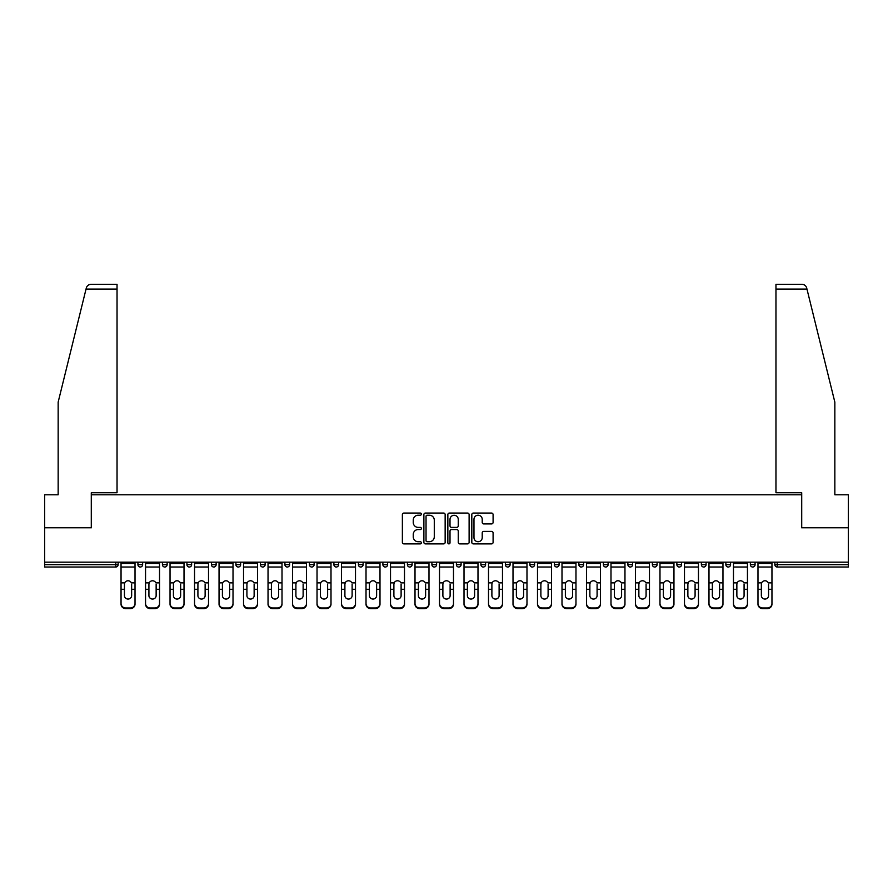 <?xml version="1.0" encoding="UTF-8"?>
<svg xmlns="http://www.w3.org/2000/svg" width="893" height="893" viewBox="0 0 893 893"><rect width="100%" height="100%" fill="white"/><g stroke="black" fill="none" stroke-linecap="round" stroke-linejoin="round"><path stroke-width="1.34" d="M421.373 514.134A1.083 1.083 0 0 0 420.302 513.062L403.915 513.062A1.54 1.54 0 0 0 402.375 514.602L402.375 542.341A1.54 1.54 0 0 0 403.915 543.882L420.302 543.882A1.083 1.083 0 0 0 421.373 542.81A1.083 1.083 0 0 0 420.302 541.727L418.181 541.727A4.934 4.934 0 0 1 413.247 536.793L413.247 534.483A4.934 4.934 0 0 1 418.181 529.549L420.302 529.549A1.083 1.083 0 0 0 421.373 528.466A1.083 1.083 0 0 0 420.302 527.395L418.181 527.395A4.934 4.934 0 0 1 413.247 522.461L413.247 520.15A4.934 4.934 0 0 1 418.181 515.216L420.302 515.216A1.083 1.083 0 0 0 421.373 514.134M491.552 523.923A1.54 1.54 0 0 0 493.092 522.383L493.092 514.602A1.54 1.54 0 0 0 491.552 513.062L473.357 513.062A1.54 1.54 0 0 0 471.817 514.602L471.817 542.341A1.54 1.54 0 0 0 473.357 543.882L491.552 543.882A1.54 1.54 0 0 0 493.092 542.341L493.092 532.942A1.54 1.54 0 0 0 491.552 531.402L483.76 531.402A1.54 1.54 0 0 0 482.22 532.942L482.22 537.608A4.119 4.119 0 0 1 478.101 541.727A4.119 4.119 0 0 1 473.971 537.608L473.971 519.335A4.119 4.119 0 0 1 478.101 515.216A4.119 4.119 0 0 1 482.22 519.335L482.22 522.383A1.54 1.54 0 0 0 483.76 523.923L491.552 523.923M86.041 289.075L86.32 287.948C87.034 285.715 88.563 284.521 90.896 284.365L117.039 284.365L117.039 289.075L86.041 289.075L58.157 402.14L58.157 494.789L44.65 494.789L44.65 527.763L91.443 527.763L91.443 494.789L801.557 494.789L801.557 527.763L848.35 527.763L848.35 562.155L44.65 562.155L44.65 564.666L115.789 564.666L115.789 562.155M117.039 289.075L117.039 492.746L91.287 492.746L91.287 527.763L44.65 527.763L44.65 562.155M445.149 514.602A1.54 1.54 0 0 0 443.609 513.062L425.425 513.062A1.54 1.54 0 0 0 423.885 514.602L423.885 542.341A1.54 1.54 0 0 0 425.425 543.882L443.609 543.882A1.54 1.54 0 0 0 445.149 542.341L445.149 514.602M449.391 513.062L467.575 513.062A1.54 1.54 0 0 1 469.115 514.602L469.115 542.341A1.54 1.54 0 0 1 467.575 543.882L459.795 543.882A1.54 1.54 0 0 1 458.254 542.341L458.254 531.089A1.54 1.54 0 0 0 456.714 529.549L451.545 529.549A1.54 1.54 0 0 0 450.005 531.089L450.005 542.81A1.083 1.083 0 0 1 448.922 543.882A1.083 1.083 0 0 1 447.851 542.81L447.851 514.602A1.54 1.54 0 0 1 449.391 513.062M115.789 567.022A2.355 2.355 0 0 0 118.144 564.666L115.789 564.666L115.789 567.022A2.355 2.355 0 0 0 118.144 564.666L118.144 562.155L118.144 564.666A2.355 2.355 0 0 1 115.789 567.022L44.65 567.022L44.65 564.666M848.35 562.155L848.35 567.022L777.211 567.022A2.355 2.355 0 0 1 774.856 564.666L774.856 562.155L774.856 564.666L848.35 564.666M137.924 562.155L137.924 564.666L137.924 562.155M140.279 567.022A2.355 2.355 0 0 1 137.924 564.666A2.355 2.355 0 0 0 140.279 567.022A2.355 2.355 0 0 0 142.634 564.666L142.634 562.155L142.634 564.666A2.355 2.355 0 0 1 140.279 567.022A2.355 2.355 0 0 1 137.924 564.666L142.634 564.666A2.355 2.355 0 0 1 140.279 567.022M162.426 562.155L162.426 564.666L162.426 562.155M167.136 562.155L167.136 564.666L167.136 562.155M186.927 562.155L186.927 564.666L186.927 562.155M191.638 562.155L191.638 564.666A2.355 2.355 0 0 1 189.283 567.022A2.355 2.355 0 0 1 186.927 564.666A2.355 2.355 0 0 0 189.283 567.022A2.355 2.355 0 0 0 191.638 564.666A2.355 2.355 0 0 1 189.283 567.022A2.355 2.355 0 0 1 186.927 564.666L191.638 564.666M211.418 562.155L211.418 564.666L211.418 562.155M216.128 562.155L216.128 564.666L216.128 562.155M235.919 562.155L235.919 564.666L235.919 562.155M240.63 562.155L240.63 564.666L240.63 562.155M265.121 562.155L265.121 564.666L260.41 564.666A2.355 2.355 0 0 0 262.765 567.022A2.355 2.355 0 0 1 260.41 564.666L260.41 562.155M284.912 562.155L284.912 564.666L284.912 562.155M289.622 562.155L289.622 564.666L289.622 562.155M309.413 562.155L309.413 564.666L309.413 562.155M314.124 562.155L314.124 564.666L314.124 562.155M333.904 562.155L333.904 564.666L333.904 562.155M338.614 562.155L338.614 564.666A2.355 2.355 0 0 1 336.259 567.022A2.355 2.355 0 0 1 333.904 564.666L338.614 564.666A2.355 2.355 0 0 1 336.259 567.022M358.406 562.155L358.406 564.666L358.406 562.155M363.116 562.155L363.116 564.666L363.116 562.155M382.896 562.155L382.896 564.666L382.896 562.155M387.618 562.155L387.618 564.666A2.355 2.355 0 0 1 385.251 567.022A2.355 2.355 0 0 1 382.896 564.666L387.618 564.666A2.355 2.355 0 0 1 385.251 567.022M407.398 562.155L407.398 564.666L407.398 562.155M412.108 562.155L412.108 564.666L412.108 562.155M431.899 562.155L431.899 564.666L431.899 562.155M436.61 562.155L436.61 564.666L436.61 562.155M461.101 562.155L461.101 564.666A2.355 2.355 0 0 1 458.745 567.022A2.355 2.355 0 0 1 456.39 564.666L456.39 562.155M485.602 562.155L485.602 564.666A2.355 2.355 0 0 1 483.247 567.022A2.355 2.355 0 0 1 480.892 564.666L480.892 562.155M510.104 562.155L510.104 564.666A2.355 2.355 0 0 1 507.749 567.022A2.355 2.355 0 0 1 505.382 564.666L505.382 562.155M534.594 562.155L534.594 564.666A2.355 2.355 0 0 1 532.239 567.022A2.355 2.355 0 0 1 529.884 564.666L529.884 562.155M556.741 567.022A2.355 2.355 0 0 0 559.096 564.666L559.096 562.155L559.096 564.666A2.355 2.355 0 0 1 556.741 567.022A2.355 2.355 0 0 1 554.386 564.666L554.386 562.155M583.587 562.155L583.587 564.666A2.355 2.355 0 0 1 581.231 567.022A2.355 2.355 0 0 1 578.876 564.666L578.876 562.155M603.378 562.155L603.378 564.666L603.378 562.155M608.088 562.155L608.088 564.666A2.355 2.355 0 0 1 605.733 567.022A2.355 2.355 0 0 1 603.378 564.666L608.088 564.666A2.355 2.355 0 0 1 605.733 567.022M630.235 567.022A2.355 2.355 0 0 0 632.59 564.666L632.59 562.155L632.59 564.666A2.355 2.355 0 0 1 630.235 567.022A2.355 2.355 0 0 1 627.879 564.666L627.879 562.155M652.37 562.155L652.37 564.666L652.37 562.155M657.081 562.155L657.081 564.666A2.355 2.355 0 0 1 654.725 567.022A2.355 2.355 0 0 1 652.37 564.666L657.081 564.666A2.355 2.355 0 0 1 654.725 567.022A2.355 2.355 0 0 0 657.081 564.666M676.872 564.666A2.355 2.355 0 0 0 679.227 567.022A2.355 2.355 0 0 0 681.582 564.666L681.582 562.155L681.582 564.666L676.872 564.666A2.355 2.355 0 0 0 679.227 567.022A2.355 2.355 0 0 1 676.872 564.666L676.872 562.155M701.362 562.155L701.362 564.666L701.362 562.155M706.073 562.155L706.073 564.666L706.073 562.155M730.574 562.155L730.574 564.666A2.355 2.355 0 0 1 728.219 567.022A2.355 2.355 0 0 1 725.864 564.666L725.864 562.155M755.076 562.155L755.076 564.666A2.355 2.355 0 0 1 752.721 567.022A2.355 2.355 0 0 1 750.366 564.666L750.366 562.155M164.781 567.022A2.355 2.355 0 0 1 162.426 564.666A2.355 2.355 0 0 0 164.781 567.022A2.355 2.355 0 0 0 167.136 564.666A2.355 2.355 0 0 1 164.781 567.022A2.355 2.355 0 0 1 162.426 564.666L167.136 564.666A2.355 2.355 0 0 1 164.781 567.022M213.773 567.022A2.355 2.355 0 0 1 211.418 564.666A2.355 2.355 0 0 0 213.773 567.022A2.355 2.355 0 0 0 216.128 564.666A2.355 2.355 0 0 1 213.773 567.022A2.355 2.355 0 0 1 211.418 564.666L216.128 564.666A2.355 2.355 0 0 1 213.773 567.022M238.275 567.022A2.355 2.355 0 0 1 235.919 564.666A2.355 2.355 0 0 0 238.275 567.022A2.355 2.355 0 0 0 240.63 564.666A2.355 2.355 0 0 1 238.275 567.022A2.355 2.355 0 0 1 235.919 564.666L240.63 564.666A2.355 2.355 0 0 1 238.275 567.022M262.765 567.022A2.355 2.355 0 0 0 265.121 564.666A2.355 2.355 0 0 1 262.765 567.022A2.355 2.355 0 0 1 260.41 564.666M287.267 567.022A2.355 2.355 0 0 1 284.912 564.666A2.355 2.355 0 0 0 287.267 567.022A2.355 2.355 0 0 0 289.622 564.666A2.355 2.355 0 0 1 287.267 567.022A2.355 2.355 0 0 1 284.912 564.666L289.622 564.666A2.355 2.355 0 0 1 287.267 567.022M311.769 567.022A2.355 2.355 0 0 1 309.413 564.666L314.124 564.666A2.355 2.355 0 0 1 311.769 567.022A2.355 2.355 0 0 0 314.124 564.666M360.761 567.022A2.355 2.355 0 0 1 358.406 564.666A2.355 2.355 0 0 0 360.761 567.022A2.355 2.355 0 0 0 363.116 564.666A2.355 2.355 0 0 1 360.761 567.022A2.355 2.355 0 0 1 358.406 564.666L363.116 564.666M409.753 567.022A2.355 2.355 0 0 1 407.398 564.666L412.108 564.666A2.355 2.355 0 0 1 409.753 567.022A2.355 2.355 0 0 0 412.108 564.666M434.255 567.022A2.355 2.355 0 0 1 431.899 564.666A2.355 2.355 0 0 0 434.255 567.022A2.355 2.355 0 0 0 436.61 564.666A2.355 2.355 0 0 1 434.255 567.022A2.355 2.355 0 0 1 431.899 564.666L436.61 564.666A2.355 2.355 0 0 1 434.255 567.022M703.717 567.022A2.355 2.355 0 0 1 701.362 564.666L706.073 564.666A2.355 2.355 0 0 1 703.717 567.022A2.355 2.355 0 0 0 706.073 564.666A2.355 2.355 0 0 1 703.717 567.022M427.122 515.216A1.083 1.083 0 0 0 426.039 516.299L426.039 540.645A1.083 1.083 0 0 0 427.122 541.727L429.354 541.727A4.934 4.934 0 0 0 434.288 536.793L434.288 520.15A4.934 4.934 0 0 0 429.354 515.216L427.122 515.216M458.254 519.413A4.119 4.119 0 0 0 454.135 515.294A4.119 4.119 0 0 0 450.005 519.413L450.005 525.854A1.54 1.54 0 0 0 451.545 527.395L456.714 527.395A1.54 1.54 0 0 0 458.254 525.854L458.254 519.413M131.651 584.256L131.651 589.28L135.022 589.28L135.022 562.155M121.046 589.949L121.046 604.181L121.046 582.872L124.707 582.872L124.428 584.256L124.707 582.872A3.617 3.46 0 0 1 131.36 582.872L135.022 582.872M135.022 589.949L135.022 604.181A4.711 4.454 180 0 1 130.311 608.635L130.311 607.977A4.711 4.454 0 0 0 135.022 603.523L135.022 589.28M131.651 595.642A3.617 3.416 180 0 1 128.034 599.058A3.617 3.416 180 0 1 124.428 595.642A3.617 3.416 180 0 0 128.034 599.058A3.617 3.416 180 0 0 131.651 595.642L131.651 589.28M124.428 595.642L124.428 584.256M121.046 603.523A4.711 4.454 0 0 0 125.757 607.977L125.757 608.635L130.311 608.635M125.757 608.635A4.711 4.454 180 0 1 121.046 604.181M125.757 607.977L130.311 607.977M121.046 582.872L121.046 562.155M135.022 603.523L135.022 604.181M117.039 284.365L98.197 284.365L117.039 284.365M806.959 289.075L806.68 287.948C805.966 285.715 804.437 284.521 802.104 284.365L775.961 284.365L775.961 492.746L801.713 492.746L801.713 527.763L848.35 527.763L848.35 494.789L834.843 494.789L834.843 402.14L806.959 289.075L775.961 289.075M156.141 584.256L156.141 589.28L159.523 589.28L159.523 562.155M145.548 589.949L145.548 604.181L145.548 582.872L149.209 582.872L148.919 584.256L149.209 582.872A3.617 3.46 0 0 1 155.851 582.872L159.523 582.872M159.523 589.949L159.523 604.181A4.711 4.454 180 0 1 154.813 608.635L154.813 607.977A4.711 4.454 0 0 0 159.523 603.523L159.523 589.28M156.141 595.642A3.617 3.416 180 0 1 152.536 599.058A3.617 3.416 180 0 1 148.919 595.642A3.617 3.416 180 0 0 152.536 599.058A3.617 3.416 180 0 0 156.141 595.642L156.141 589.28M180.643 584.256L180.643 589.28L184.014 589.28L184.014 562.155M170.038 589.949L170.038 604.181L170.038 582.872L173.711 582.872L173.421 584.256L173.711 582.872A3.617 3.46 0 0 1 180.353 582.872L184.014 582.872M184.014 589.949L184.014 604.181A4.711 4.454 180 0 1 179.303 608.635L179.303 607.977A4.711 4.454 0 0 0 184.014 603.523L184.014 589.28M180.643 595.642A3.617 3.416 180 0 1 177.026 599.058A3.617 3.416 180 0 1 173.421 595.642A3.617 3.416 180 0 0 177.026 599.058A3.617 3.416 180 0 0 180.643 595.642L180.643 589.28M205.133 584.256L205.133 589.28L208.516 589.28L208.516 562.155M194.54 589.949L194.54 604.181L194.54 582.872L198.201 582.872L197.911 584.256L198.201 582.872A3.617 3.46 0 0 1 204.854 582.872L208.516 582.872M208.516 589.949L208.516 604.181A4.711 4.454 180 0 1 203.805 608.635L203.805 607.977A4.711 4.454 0 0 0 208.516 603.523L208.516 589.28M205.133 595.642A3.617 3.416 180 0 1 201.528 599.058A3.617 3.416 180 0 1 197.911 595.642A3.617 3.416 180 0 0 201.528 599.058A3.617 3.416 180 0 0 205.133 595.642L205.133 589.28M229.635 584.256L229.635 589.28L233.017 589.28L233.017 562.155M219.042 589.949L219.042 604.181L219.042 582.872L222.703 582.872L222.413 584.256L222.703 582.872A3.617 3.46 0 0 1 229.345 582.872L233.017 582.872M233.017 589.949L233.017 604.181A4.711 4.454 180 0 1 228.307 608.635L228.307 607.977A4.711 4.454 0 0 0 233.017 603.523L233.017 589.28M229.635 595.642A3.617 3.416 180 0 1 226.029 599.058A3.617 3.416 180 0 1 222.413 595.642A3.617 3.416 180 0 0 226.029 599.058A3.617 3.416 180 0 0 229.635 595.642L229.635 589.28M254.137 584.256L254.137 589.28L257.508 589.28L257.508 562.155M243.532 589.949L243.532 604.181L243.532 582.872L247.194 582.872L246.914 584.256L247.194 582.872A3.617 3.46 0 0 1 253.846 582.872L257.508 582.872M257.508 589.949L257.508 604.181A4.711 4.454 180 0 1 252.797 608.635L252.797 607.977A4.711 4.454 0 0 0 257.508 603.523L257.508 589.28M254.137 595.642A3.617 3.416 180 0 1 250.52 599.058A3.617 3.416 180 0 1 246.914 595.642A3.617 3.416 180 0 0 250.52 599.058A3.617 3.416 180 0 0 254.137 595.642L254.137 589.28M148.919 595.642L148.919 584.256M145.548 603.523A4.711 4.454 0 0 0 150.258 607.977L150.258 608.635L154.813 608.635M150.258 608.635A4.711 4.454 180 0 1 145.548 604.181M150.258 607.977L154.813 607.977M145.548 582.872L145.548 562.155M159.523 603.523L159.523 604.181M173.421 595.642L173.421 584.256M170.038 603.523A4.711 4.454 0 0 0 174.749 607.977L174.749 608.635L179.303 608.635M174.749 608.635A4.711 4.454 180 0 1 170.038 604.181M174.749 607.977L179.303 607.977M170.038 582.872L170.038 562.155M184.014 603.523L184.014 604.181M197.911 595.642L197.911 584.256M194.54 603.523A4.711 4.454 0 0 0 199.251 607.977L199.251 608.635L203.805 608.635M199.251 608.635A4.711 4.454 180 0 1 194.54 604.181M199.251 607.977L203.805 607.977M194.54 582.872L194.54 562.155M208.516 603.523L208.516 604.181M222.413 595.642L222.413 584.256M219.042 603.523A4.711 4.454 0 0 0 223.752 607.977L223.752 608.635L228.307 608.635M223.752 608.635A4.711 4.454 180 0 1 219.042 604.181M223.752 607.977L228.307 607.977M219.042 582.872L219.042 562.155M233.017 603.523L233.017 604.181M246.914 595.642L246.914 584.256M243.532 603.523A4.711 4.454 0 0 0 248.243 607.977L248.243 608.635L252.797 608.635M248.243 608.635A4.711 4.454 180 0 1 243.532 604.181M248.243 607.977L252.797 607.977M243.532 582.872L243.532 562.155M257.508 603.523L257.508 604.181M278.627 584.256L278.627 589.28L282.009 589.28L282.009 562.155M268.034 589.949L268.034 604.181L268.034 582.872L271.695 582.872L271.405 584.256L271.695 582.872A3.617 3.46 0 0 1 278.348 582.872L282.009 582.872M282.009 589.949L282.009 604.181A4.711 4.454 180 0 1 277.299 608.635L277.299 607.977A4.711 4.454 0 0 0 282.009 603.523L282.009 589.28M278.627 595.642A3.617 3.416 180 0 1 275.022 599.058A3.617 3.416 180 0 1 271.405 595.642A3.617 3.416 180 0 0 275.022 599.058A3.617 3.416 180 0 0 278.627 595.642L278.627 589.28M271.405 595.642L271.405 584.256M268.034 603.523A4.711 4.454 0 0 0 272.745 607.977L272.745 608.635L277.299 608.635M272.745 608.635A4.711 4.454 180 0 1 268.034 604.181M272.745 607.977L277.299 607.977M268.034 582.872L268.034 562.155M282.009 603.523L282.009 604.181M303.129 584.256L303.129 589.28L306.5 589.28L306.5 562.155M292.524 589.949L292.524 604.181L292.524 582.872L296.197 582.872L295.907 584.256L296.197 582.872A3.617 3.46 0 0 1 302.839 582.872L306.5 582.872M306.5 589.949L306.5 604.181A4.711 4.454 180 0 1 301.789 608.635L301.789 607.977A4.711 4.454 0 0 0 306.5 603.523L306.5 589.28M303.129 595.642A3.617 3.416 180 0 1 299.512 599.058A3.617 3.416 180 0 1 295.907 595.642A3.617 3.416 180 0 0 299.512 599.058A3.617 3.416 180 0 0 303.129 595.642L303.129 589.28M295.907 595.642L295.907 584.256M292.524 603.523A4.711 4.454 0 0 0 297.235 607.977L297.235 608.635L301.789 608.635M297.235 608.635A4.711 4.454 180 0 1 292.524 604.181M297.235 607.977L301.789 607.977M292.524 582.872L292.524 562.155M306.5 603.523L306.5 604.181M327.631 584.256L327.631 589.28L331.002 589.28L331.002 562.155M317.026 589.949L317.026 604.181L317.026 582.872L320.687 582.872L320.397 584.256L320.687 582.872A3.617 3.46 0 0 1 327.34 582.872L331.002 582.872M331.002 589.949L331.002 604.181A4.711 4.454 180 0 1 326.291 608.635L326.291 607.977A4.711 4.454 0 0 0 331.002 603.523L331.002 589.28M327.631 595.642A3.617 3.416 180 0 1 324.014 599.058A3.617 3.416 180 0 1 320.397 595.642A3.617 3.416 180 0 0 324.014 599.058A3.617 3.416 180 0 0 327.631 595.642L327.631 589.28M320.397 595.642L320.397 584.256M317.026 603.523A4.711 4.454 0 0 0 321.737 607.977L321.737 608.635L326.291 608.635M321.737 608.635A4.711 4.454 180 0 1 317.026 604.181M321.737 607.977L326.291 607.977M317.026 582.872L317.026 562.155M331.002 603.523L331.002 604.181M352.121 584.256L352.121 589.28L355.503 589.28L355.503 562.155M341.528 589.949L341.528 604.181L341.528 582.872L345.189 582.872L344.899 584.256L345.189 582.872A3.617 3.46 0 0 1 351.831 582.872L355.503 582.872M355.503 589.949L355.503 604.181A4.711 4.454 180 0 1 350.793 608.635L350.793 607.977A4.711 4.454 0 0 0 355.503 603.523L355.503 589.28M352.121 595.642A3.617 3.416 180 0 1 348.516 599.058A3.617 3.416 180 0 1 344.899 595.642A3.617 3.416 180 0 0 348.516 599.058A3.617 3.416 180 0 0 352.121 595.642L352.121 589.28M344.899 595.642L344.899 584.256M341.528 603.523A4.711 4.454 0 0 0 346.238 607.977L346.238 608.635L350.793 608.635M346.238 608.635A4.711 4.454 180 0 1 341.528 604.181M346.238 607.977L350.793 607.977M341.528 582.872L341.528 562.155M355.503 603.523L355.503 604.181M376.623 584.256L376.623 589.28L379.994 589.28L379.994 562.155M366.018 589.949L366.018 604.181L366.018 582.872L369.68 582.872L369.401 584.256L369.68 582.872A3.617 3.46 0 0 1 376.333 582.872L379.994 582.872M379.994 589.949L379.994 604.181A4.711 4.454 180 0 1 375.283 608.635L375.283 607.977A4.711 4.454 0 0 0 379.994 603.523L379.994 589.28M376.623 595.642A3.617 3.416 180 0 1 373.006 599.058A3.617 3.416 180 0 1 369.401 595.642A3.617 3.416 180 0 0 373.006 599.058A3.617 3.416 180 0 0 376.623 595.642L376.623 589.28M369.401 595.642L369.401 584.256M366.018 603.523A4.711 4.454 0 0 0 370.729 607.977L370.729 608.635L375.283 608.635M370.729 608.635A4.711 4.454 180 0 1 366.018 604.181M370.729 607.977L375.283 607.977M366.018 582.872L366.018 562.155M379.994 603.523L379.994 604.181M401.113 584.256L401.113 589.28L404.496 589.28L404.496 562.155M390.52 589.949L390.52 604.181L390.52 582.872L394.181 582.872L393.891 584.256L394.181 582.872A3.617 3.46 0 0 1 400.834 582.872L404.496 582.872M404.496 589.949L404.496 604.181A4.711 4.454 180 0 1 399.785 608.635L399.785 607.977A4.711 4.454 0 0 0 404.496 603.523L404.496 589.28M401.113 595.642A3.617 3.416 180 0 1 397.508 599.058A3.617 3.416 180 0 1 393.891 595.642A3.617 3.416 180 0 0 397.508 599.058A3.617 3.416 180 0 0 401.113 595.642L401.113 589.28M393.891 595.642L393.891 584.256M390.52 603.523A4.711 4.454 0 0 0 395.231 607.977L395.231 608.635L399.785 608.635M395.231 608.635A4.711 4.454 180 0 1 390.52 604.181M395.231 607.977L399.785 607.977M390.52 582.872L390.52 562.155M404.496 603.523L404.496 604.181M425.615 584.256L425.615 589.28L428.986 589.28L428.986 562.155M415.011 589.949L415.011 604.181L415.011 582.872L418.683 582.872L418.393 584.256L418.683 582.872A3.617 3.46 0 0 1 425.325 582.872L428.986 582.872M428.986 589.949L428.986 604.181A4.711 4.454 180 0 1 424.275 608.635L424.275 607.977A4.711 4.454 0 0 0 428.986 603.523L428.986 589.28M425.615 595.642A3.617 3.416 180 0 1 421.998 599.058A3.617 3.416 180 0 1 418.393 595.642A3.617 3.416 180 0 0 421.998 599.058A3.617 3.416 180 0 0 425.615 595.642L425.615 589.28M418.393 595.642L418.393 584.256M415.011 603.523A4.711 4.454 0 0 0 419.721 607.977L419.721 608.635L424.275 608.635M419.721 608.635A4.711 4.454 180 0 1 415.011 604.181M419.721 607.977L424.275 607.977M415.011 582.872L415.011 562.155M428.986 603.523L428.986 604.181M450.117 584.256L450.117 589.28L453.488 589.28L453.488 562.155M439.512 589.949L439.512 604.181L439.512 582.872L443.174 582.872L442.883 584.256L443.174 582.872A3.617 3.46 0 0 1 449.826 582.872L453.488 582.872M453.488 589.949L453.488 604.181A4.711 4.454 180 0 1 448.777 608.635L448.777 607.977A4.711 4.454 0 0 0 453.488 603.523L453.488 589.28M450.117 595.642A3.617 3.416 180 0 1 446.5 599.058A3.617 3.416 180 0 1 442.883 595.642A3.617 3.416 180 0 0 446.5 599.058A3.617 3.416 180 0 0 450.117 595.642L450.117 589.28M442.883 595.642L442.883 584.256M439.512 603.523A4.711 4.454 0 0 0 444.223 607.977L444.223 608.635L448.777 608.635M444.223 608.635A4.711 4.454 180 0 1 439.512 604.181M444.223 607.977L448.777 607.977M439.512 582.872L439.512 562.155M453.488 603.523L453.488 604.181M474.607 584.256L474.607 589.28L477.989 589.28L477.989 562.155M464.014 589.949L464.014 604.181L464.014 582.872L467.675 582.872L467.385 584.256L467.675 582.872A3.617 3.46 0 0 1 474.317 582.872L477.989 582.872M477.989 589.949L477.989 604.181A4.711 4.454 180 0 1 473.279 608.635L473.279 607.977A4.711 4.454 0 0 0 477.989 603.523L477.989 589.28M474.607 595.642A3.617 3.416 180 0 1 471.002 599.058A3.617 3.416 180 0 1 467.385 595.642A3.617 3.416 180 0 0 471.002 599.058A3.617 3.416 180 0 0 474.607 595.642L474.607 589.28M467.385 595.642L467.385 584.256M464.014 603.523A4.711 4.454 0 0 0 468.725 607.977L468.725 608.635L473.279 608.635M468.725 608.635A4.711 4.454 180 0 1 464.014 604.181M468.725 607.977L473.279 607.977M464.014 582.872L464.014 562.155M477.989 603.523L477.989 604.181M499.109 584.256L499.109 589.28L502.48 589.28L502.48 562.155M488.504 589.949L488.504 604.181L488.504 582.872L492.166 582.872L491.887 584.256L492.166 582.872A3.617 3.46 0 0 1 498.819 582.872L502.48 582.872M502.48 589.949L502.48 604.181A4.711 4.454 180 0 1 497.769 608.635L497.769 607.977A4.711 4.454 0 0 0 502.48 603.523L502.48 589.28M499.109 595.642A3.617 3.416 180 0 1 495.492 599.058A3.617 3.416 180 0 1 491.887 595.642A3.617 3.416 180 0 0 495.492 599.058A3.617 3.416 180 0 0 499.109 595.642L499.109 589.28M491.887 595.642L491.887 584.256M488.504 603.523A4.711 4.454 0 0 0 493.215 607.977L493.215 608.635L497.769 608.635M493.215 608.635A4.711 4.454 180 0 1 488.504 604.181M493.215 607.977L497.769 607.977M488.504 582.872L488.504 562.155M502.48 603.523L502.48 604.181M523.599 584.256L523.599 589.28L526.982 589.28L526.982 562.155M513.006 589.949L513.006 604.181L513.006 582.872L516.667 582.872L516.377 584.256L516.667 582.872A3.617 3.46 0 0 1 523.32 582.872L526.982 582.872M526.982 589.949L526.982 604.181A4.711 4.454 180 0 1 522.271 608.635L522.271 607.977A4.711 4.454 0 0 0 526.982 603.523L526.982 589.28M523.599 595.642A3.617 3.416 180 0 1 519.994 599.058A3.617 3.416 180 0 1 516.377 595.642A3.617 3.416 180 0 0 519.994 599.058A3.617 3.416 180 0 0 523.599 595.642L523.599 589.28M516.377 595.642L516.377 584.256M513.006 603.523A4.711 4.454 0 0 0 517.717 607.977L517.717 608.635L522.271 608.635M517.717 608.635A4.711 4.454 180 0 1 513.006 604.181M517.717 607.977L522.271 607.977M513.006 582.872L513.006 562.155M526.982 603.523L526.982 604.181M548.101 584.256L548.101 589.28L551.472 589.28L551.472 562.155M537.497 589.949L537.497 604.181L537.497 582.872L541.169 582.872L540.879 584.256L541.169 582.872A3.617 3.46 0 0 1 547.811 582.872L551.472 582.872M551.472 589.949L551.472 604.181A4.711 4.454 180 0 1 546.762 608.635L546.762 607.977A4.711 4.454 0 0 0 551.472 603.523L551.472 589.28M548.101 595.642A3.617 3.416 180 0 1 544.484 599.058A3.617 3.416 180 0 1 540.879 595.642A3.617 3.416 180 0 0 544.484 599.058A3.617 3.416 180 0 0 548.101 595.642L548.101 589.28M540.879 595.642L540.879 584.256M537.497 603.523A4.711 4.454 0 0 0 542.207 607.977L542.207 608.635L546.762 608.635M542.207 608.635A4.711 4.454 180 0 1 537.497 604.181M542.207 607.977L546.762 607.977M537.497 582.872L537.497 562.155M551.472 603.523L551.472 604.181M572.603 584.256L572.603 589.28L575.974 589.28L575.974 562.155M561.998 589.949L561.998 604.181L561.998 582.872L565.66 582.872L565.369 584.256L565.66 582.872A3.617 3.46 0 0 1 572.313 582.872L575.974 582.872M575.974 589.949L575.974 604.181A4.711 4.454 180 0 1 571.263 608.635L571.263 607.977A4.711 4.454 0 0 0 575.974 603.523L575.974 589.28M572.603 595.642A3.617 3.416 180 0 1 568.986 599.058A3.617 3.416 180 0 1 565.369 595.642A3.617 3.416 180 0 0 568.986 599.058A3.617 3.416 180 0 0 572.603 595.642L572.603 589.28M565.369 595.642L565.369 584.256M561.998 603.523A4.711 4.454 0 0 0 566.709 607.977L566.709 608.635L571.263 608.635M566.709 608.635A4.711 4.454 180 0 1 561.998 604.181M566.709 607.977L571.263 607.977M561.998 582.872L561.998 562.155M575.974 603.523L575.974 604.181M597.093 584.256L597.093 589.28L600.476 589.28L600.476 562.155M586.5 589.949L586.5 604.181L586.5 582.872L590.161 582.872L589.871 584.256L590.161 582.872A3.617 3.46 0 0 1 596.803 582.872L600.476 582.872M600.476 589.949L600.476 604.181A4.711 4.454 180 0 1 595.765 608.635L595.765 607.977A4.711 4.454 0 0 0 600.476 603.523L600.476 589.28M597.093 595.642A3.617 3.416 180 0 1 593.488 599.058A3.617 3.416 180 0 1 589.871 595.642A3.617 3.416 180 0 0 593.488 599.058A3.617 3.416 180 0 0 597.093 595.642L597.093 589.28M589.871 595.642L589.871 584.256M586.5 603.523A4.711 4.454 0 0 0 591.211 607.977L591.211 608.635L595.765 608.635M591.211 608.635A4.711 4.454 180 0 1 586.5 604.181M591.211 607.977L595.765 607.977M586.5 582.872L586.5 562.155M600.476 603.523L600.476 604.181M621.595 584.256L621.595 589.28L624.966 589.28L624.966 562.155M610.991 589.949L610.991 604.181L610.991 582.872L614.652 582.872L614.373 584.256L614.652 582.872A3.617 3.46 0 0 1 621.305 582.872L624.966 582.872M624.966 589.949L624.966 604.181A4.711 4.454 180 0 1 620.255 608.635L620.255 607.977A4.711 4.454 0 0 0 624.966 603.523L624.966 589.28M621.595 595.642A3.617 3.416 180 0 1 617.978 599.058A3.617 3.416 180 0 1 614.373 595.642A3.617 3.416 180 0 0 617.978 599.058A3.617 3.416 180 0 0 621.595 595.642L621.595 589.28M614.373 595.642L614.373 584.256M610.991 603.523A4.711 4.454 0 0 0 615.701 607.977L615.701 608.635L620.255 608.635M615.701 608.635A4.711 4.454 180 0 1 610.991 604.181M615.701 607.977L620.255 607.977M610.991 582.872L610.991 562.155M624.966 603.523L624.966 604.181M646.085 584.256L646.085 589.28L649.468 589.28L649.468 562.155M635.492 589.949L635.492 604.181L635.492 582.872L639.154 582.872L638.863 584.256L639.154 582.872A3.617 3.46 0 0 1 645.806 582.872L649.468 582.872M649.468 589.949L649.468 604.181A4.711 4.454 180 0 1 644.757 608.635L644.757 607.977A4.711 4.454 0 0 0 649.468 603.523L649.468 589.28M646.085 595.642A3.617 3.416 180 0 1 642.48 599.058A3.617 3.416 180 0 1 638.863 595.642A3.617 3.416 180 0 0 642.48 599.058A3.617 3.416 180 0 0 646.085 595.642L646.085 589.28M638.863 595.642L638.863 584.256M635.492 603.523A4.711 4.454 0 0 0 640.203 607.977L640.203 608.635L644.757 608.635M640.203 608.635A4.711 4.454 180 0 1 635.492 604.181M640.203 607.977L644.757 607.977M635.492 582.872L635.492 562.155M649.468 603.523L649.468 604.181M670.587 584.256L670.587 589.28L673.958 589.28L673.958 562.155M659.983 589.949L659.983 604.181L659.983 582.872L663.655 582.872L663.365 584.256L663.655 582.872A3.617 3.46 0 0 1 670.297 582.872L673.958 582.872M673.958 589.949L673.958 604.181A4.711 4.454 180 0 1 669.248 608.635L669.248 607.977A4.711 4.454 0 0 0 673.958 603.523L673.958 589.28M670.587 595.642A3.617 3.416 180 0 1 666.971 599.058A3.617 3.416 180 0 1 663.365 595.642A3.617 3.416 180 0 0 666.971 599.058A3.617 3.416 180 0 0 670.587 595.642L670.587 589.28M663.365 595.642L663.365 584.256M659.983 603.523A4.711 4.454 0 0 0 664.693 607.977L664.693 608.635L669.248 608.635M664.693 608.635A4.711 4.454 180 0 1 659.983 604.181M664.693 607.977L669.248 607.977M659.983 582.872L659.983 562.155M673.958 603.523L673.958 604.181M695.089 584.256L695.089 589.28L698.46 589.28L698.46 562.155M684.485 589.949L684.485 604.181L684.485 582.872L688.146 582.872L687.867 584.256L688.146 582.872A3.617 3.46 0 0 1 694.799 582.872L698.46 582.872M698.46 589.949L698.46 604.181A4.711 4.454 180 0 1 693.749 608.635L693.749 607.977A4.711 4.454 0 0 0 698.46 603.523L698.46 589.28M695.089 595.642A3.617 3.416 180 0 1 691.472 599.058A3.617 3.416 180 0 1 687.867 595.642A3.617 3.416 180 0 0 691.472 599.058A3.617 3.416 180 0 0 695.089 595.642L695.089 589.28M687.867 595.642L687.867 584.256M684.485 603.523A4.711 4.454 0 0 0 689.195 607.977L689.195 608.635L693.749 608.635M689.195 608.635A4.711 4.454 180 0 1 684.485 604.181M689.195 607.977L693.749 607.977M684.485 582.872L684.485 562.155M698.46 603.523L698.46 604.181M719.579 584.256L719.579 589.28L722.962 589.28L722.962 562.155M708.986 589.949L708.986 604.181L708.986 582.872L712.647 582.872L712.357 584.256L712.647 582.872A3.617 3.46 0 0 1 719.289 582.872L722.962 582.872M722.962 589.949L722.962 604.181A4.711 4.454 180 0 1 718.251 608.635L718.251 607.977A4.711 4.454 0 0 0 722.962 603.523L722.962 589.28M719.579 595.642A3.617 3.416 180 0 1 715.974 599.058A3.617 3.416 180 0 1 712.357 595.642A3.617 3.416 180 0 0 715.974 599.058A3.617 3.416 180 0 0 719.579 595.642L719.579 589.28M712.357 595.642L712.357 584.256M708.986 603.523A4.711 4.454 0 0 0 713.697 607.977L713.697 608.635L718.251 608.635M713.697 608.635A4.711 4.454 180 0 1 708.986 604.181M713.697 607.977L718.251 607.977M708.986 582.872L708.986 562.155M722.962 603.523L722.962 604.181M744.081 584.256L744.081 589.28L747.452 589.28L747.452 562.155M733.477 589.949L733.477 604.181L733.477 582.872L737.149 582.872L736.859 584.256L737.149 582.872A3.617 3.46 0 0 1 743.791 582.872L747.452 582.872M747.452 589.949L747.452 604.181A4.711 4.454 180 0 1 742.742 608.635L742.742 607.977A4.711 4.454 0 0 0 747.452 603.523L747.452 589.28M744.081 595.642A3.617 3.416 180 0 1 740.464 599.058A3.617 3.416 180 0 1 736.859 595.642A3.617 3.416 180 0 0 740.464 599.058A3.617 3.416 180 0 0 744.081 595.642L744.081 589.28M736.859 595.642L736.859 584.256M733.477 603.523A4.711 4.454 0 0 0 738.187 607.977L738.187 608.635L742.742 608.635M738.187 608.635A4.711 4.454 180 0 1 733.477 604.181M738.187 607.977L742.742 607.977M733.477 582.872L733.477 562.155M747.452 603.523L747.452 604.181M768.572 584.256L768.572 589.28L771.954 589.28L771.954 562.155M757.978 589.949L757.978 604.181L757.978 582.872L761.64 582.872L761.349 584.256L761.64 582.872A3.617 3.46 0 0 1 768.293 582.872L771.954 582.872M771.954 589.949L771.954 604.181A4.711 4.454 180 0 1 767.243 608.635L767.243 607.977A4.711 4.454 0 0 0 771.954 603.523L771.954 589.28M768.572 595.642A3.617 3.416 180 0 1 764.966 599.058A3.617 3.416 180 0 1 761.349 595.642A3.617 3.416 180 0 0 764.966 599.058A3.617 3.416 180 0 0 768.572 595.642L768.572 589.28M761.349 595.642L761.349 584.256M757.978 603.523A4.711 4.454 0 0 0 762.689 607.977L762.689 608.635L767.243 608.635M762.689 608.635A4.711 4.454 180 0 1 757.978 604.181M762.689 607.977L767.243 607.977M757.978 582.872L757.978 562.155M771.954 603.523L771.954 604.181M777.211 562.155L777.211 567.022M458.745 567.022A2.355 2.355 0 0 0 461.101 564.666L456.39 564.666M483.247 567.022A2.355 2.355 0 0 0 485.602 564.666L480.892 564.666M507.749 567.022A2.355 2.355 0 0 0 510.104 564.666L505.382 564.666M532.239 567.022A2.355 2.355 0 0 0 534.594 564.666L529.884 564.666M559.096 564.666L554.386 564.666M581.231 567.022A2.355 2.355 0 0 0 583.587 564.666L578.876 564.666M632.59 564.666L627.879 564.666M679.227 567.022A2.355 2.355 0 0 0 681.582 564.666M728.219 567.022A2.355 2.355 0 0 0 730.574 564.666L725.864 564.666M752.721 567.022A2.355 2.355 0 0 0 755.076 564.666L750.366 564.666M121.046 589.28L124.428 589.28M121.046 567.022L135.022 567.022M121.046 563.45L135.022 563.45M145.548 589.28L148.919 589.28M145.548 567.022L159.523 567.022M145.548 563.45L159.523 563.45M170.038 589.28L173.421 589.28M170.038 567.022L184.014 567.022M170.038 563.45L184.014 563.45M194.54 589.28L197.911 589.28M194.54 567.022L208.516 567.022M194.54 563.45L208.516 563.45M219.042 589.28L222.413 589.28M219.042 567.022L233.017 567.022M219.042 563.45L233.017 563.45M243.532 589.28L246.914 589.28M243.532 567.022L257.508 567.022M243.532 563.45L257.508 563.45M268.034 589.28L271.405 589.28M268.034 567.022L282.009 567.022M268.034 563.45L282.009 563.45M292.524 589.28L295.907 589.28M292.524 567.022L306.5 567.022M292.524 563.45L306.5 563.45M317.026 589.28L320.397 589.28M317.026 567.022L331.002 567.022M317.026 563.45L331.002 563.45M341.528 589.28L344.899 589.28M341.528 567.022L355.503 567.022M341.528 563.45L355.503 563.45M366.018 589.28L369.401 589.28M366.018 567.022L379.994 567.022M366.018 563.45L379.994 563.45M390.52 589.28L393.891 589.28M390.52 567.022L404.496 567.022M390.52 563.45L404.496 563.45M415.011 589.28L418.393 589.28M415.011 567.022L428.986 567.022M415.011 563.45L428.986 563.45M439.512 589.28L442.883 589.28M439.512 567.022L453.488 567.022M439.512 563.45L453.488 563.45M464.014 589.28L467.385 589.28M464.014 567.022L477.989 567.022M464.014 563.45L477.989 563.45M488.504 589.28L491.887 589.28M488.504 567.022L502.48 567.022M488.504 563.45L502.48 563.45M513.006 589.28L516.377 589.28M513.006 567.022L526.982 567.022M513.006 563.45L526.982 563.45M537.497 589.28L540.879 589.28M537.497 567.022L551.472 567.022M537.497 563.45L551.472 563.45M561.998 589.28L565.369 589.28M561.998 567.022L575.974 567.022M561.998 563.45L575.974 563.45M586.5 589.28L589.871 589.28M586.5 567.022L600.476 567.022M586.5 563.45L600.476 563.45M610.991 589.28L614.373 589.28M610.991 567.022L624.966 567.022M610.991 563.45L624.966 563.45M635.492 589.28L638.863 589.28M635.492 567.022L649.468 567.022M635.492 563.45L649.468 563.45M659.983 589.28L663.365 589.28M659.983 567.022L673.958 567.022M659.983 563.45L673.958 563.45M684.485 589.28L687.867 589.28M684.485 567.022L698.46 567.022M684.485 563.45L698.46 563.45M708.986 589.28L712.357 589.28M708.986 567.022L722.962 567.022M708.986 563.45L722.962 563.45M733.477 589.28L736.859 589.28M733.477 567.022L747.452 567.022M733.477 563.45L747.452 563.45M757.978 589.28L761.349 589.28M757.978 567.022L771.954 567.022M757.978 563.45L771.954 563.45"/></g></svg>
